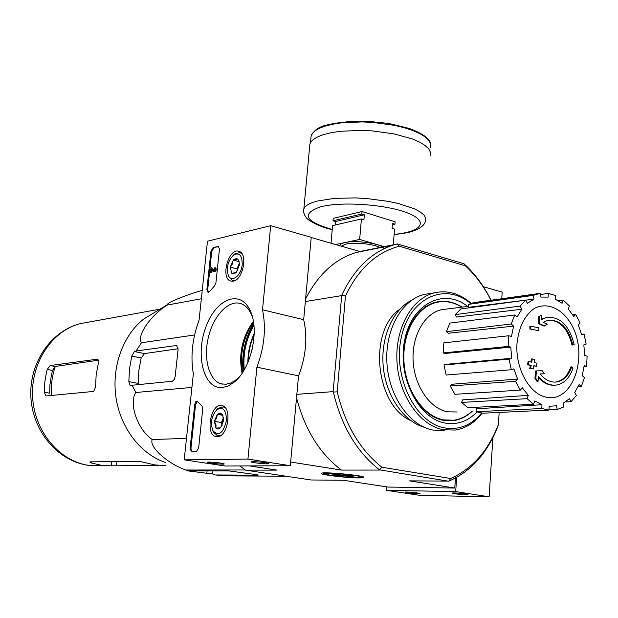 <?xml version="1.0" encoding="UTF-8"?>
<svg xmlns="http://www.w3.org/2000/svg" width="618" height="618" viewBox="0 0 618 618"><rect width="100%" height="100%" fill="white"/><g stroke="black" fill="none" stroke-linecap="round" stroke-linejoin="round"><path stroke-width="0.93" d="M572.932 368.351C569.603 377.822 564.265 383.369 556.911 384.983C550.244 385.98 544.118 383.175 538.517 376.547L538.008 381.484L535.829 378.394L536.409 370.908L542.28 370.761L544.419 373.805L540.132 373.913C545.292 380.178 550.97 382.851 557.181 381.916C563.825 380.441 568.668 375.427 571.704 366.876L572.932 368.351M554.833 385.207C548.931 385.655 543.461 383.106 538.433 377.552M555.242 382.125L556.293 381.978C562.944 380.503 567.78 375.489 570.823 366.945L571.704 366.876M540.171 373.952L544.419 373.805M538.008 381.484L537.127 381.545L534.949 378.455L535.528 370.978L536.409 370.908M534.949 378.455L535.829 378.394M572.871 345.045C568.398 327.586 560.062 319.344 547.849 320.325L543.114 322.341L547.254 324.18L544.852 325.964L543.971 326.065L538.293 323.639L538.541 316.918L541.862 315.018L541.832 319.413L546.675 317.413C560.14 316.331 569.309 325.408 574.192 344.635L571.99 345.13C567.981 328.892 560.279 320.564 548.861 320.132M541.839 319.012L547.834 317.196M538.541 316.918L541.862 315.018M538.293 323.639L539.166 323.531L539.414 316.81M544.852 325.964L539.166 323.531M538.765 327.772L538.911 330.738L530.839 329.17L530.692 326.204L538.765 327.772M530.839 329.17L538.911 330.738M529.966 329.27L529.819 326.304L530.692 326.204M537.027 363.16L536.524 366.219L533.828 365.709L533.234 368.969L530.63 368.506L531.233 365.246L528.398 364.751L528.908 361.684L531.735 362.179L532.214 358.927L534.809 359.406L534.338 362.65L537.027 363.16M533.79 365.941L536.524 366.219M530.893 362.024L531.333 359.004L532.214 358.927M533.234 368.969L529.75 368.575L530.352 365.315L527.525 364.821L528.035 361.754L528.908 361.684M527.525 364.821L528.398 364.751M530.352 365.315L531.233 365.246M529.75 368.575L530.63 368.506M345.454 296.014L341.731 295.249C354.276 268.691 371.619 251.928 393.759 244.952L397.413 243.963L399.344 246.219C376.408 252.244 358.448 268.838 345.454 296.014L337.212 391.835C345.176 424.867 360.078 450.004 381.909 467.239L450.599 478.494C472.214 468.923 488.143 450.931 498.394 424.527L498.239 425.431C487.749 452.731 471.325 471.287 448.969 481.098L409.51 480.866L454.786 488.042L455.474 478.054M499.159 412.445L498.394 424.527M399.344 246.219L465.339 265.794C475.752 275.389 484.458 287.185 491.457 301.198M410.993 420.727C375.118 405.323 367.926 330.506 400.047 309.015M448.544 481.213L379.514 469.834C356.887 452.175 341.499 426.258 333.349 392.082L333.133 391.634L296.841 394.33M333.349 392.082L337.212 391.835M333.133 391.634L341.731 295.249M454.786 488.042L387.919 487.054L343.515 480.271L311.039 479.977L245.446 470.128L277.042 470.113L249.564 465.91M341.445 295.651L305.346 301.553M397.413 243.963L464.072 263.801C475.08 273.874 484.226 286.335 491.503 301.19M311.209 237.528L359.923 251.495L355.999 252.546C334.848 259.12 318.046 274.593 305.586 298.957M397.613 243.917L359.923 251.495M358.633 477.93C362.218 477.946 363.979 477.745 363.894 477.32C364.388 475.536 325.076 471.681 321.615 473.172C316.725 474.261 345.655 477.953 358.633 477.93M379.699 470.059L341.453 470.082L290.638 462.025M296.532 397.737C304.782 429.549 319.753 453.658 341.453 470.082M239.869 465.957L245.446 470.128M465.339 265.794L464.072 263.801M381.909 467.239L379.514 469.834M448.969 481.098L450.599 478.494M252.886 345.918L251.85 350.684M472.214 411.078C466.806 416.123 460.75 419.159 454.037 420.194L443.523 419.908C423.361 416.099 405.601 390.506 403.963 361.777C402.156 333.048 416.71 307.084 436.208 302.48C444.96 300.456 453.488 302.009 461.793 307.146M432.631 303.129L437.93 302.109M449.688 420.518L444.265 420.487M517.019 343.284C518.85 327.061 524.597 315.458 534.261 308.482C547.254 301.522 562.759 308.737 571.936 325.408C588.869 356.37 572.585 403.647 546.049 397.135C529.309 393.96 515.111 368.034 517.019 343.284M541.762 408.513L476.03 411.727L476.223 408.822L541.978 404.713L541.762 408.513L548.938 410.082L549.155 406.296L556.447 405.779L557.227 409.471L563.948 406.907L563.168 403.222L569.464 398.625L571.086 401.661L576.355 395.458L574.748 392.43L579.143 384.527L581.329 386.482L584.427 377.644L582.249 375.682L584.149 365.701L586.575 366.319L587.1 356.146L584.674 355.512L583.84 344.883L586.158 344.095L584.049 334.037L581.731 334.809L578.301 325.045L580.163 322.959L575.729 314.438L573.852 316.516L568.282 309.015L569.41 305.918L563.245 300.163L562.11 303.268L555.173 299.158L555.381 295.489L548.351 293.419L548.135 297.103L540.843 297.08L540.062 293.372L533.195 295.396L533.983 299.127L525.748 300.155M525.74 300.139L520.117 306.072L455.257 314.624L460.85 308.954L525.74 300.139L527.424 303.314L533.983 299.127M520.117 306.072L521.816 309.263L456.594 317.042L455.257 314.624M514.694 314.995L511.248 324.002L446.374 331.673L449.842 323.106L514.694 314.995L517.057 317.111L521.816 309.263M511.248 324.002L513.62 326.111L448.251 333.272L446.374 331.673M508.784 335.752L508.12 346.428L443.145 352.948L443.871 342.828L508.784 335.752L511.465 336.447L513.62 326.111M508.12 346.428L510.8 347.107L445.277 353.457L443.145 352.948M511.634 358.278L509.062 359.135L444.002 364.991L446.049 364.326L511.634 358.278L510.8 347.107M509.062 359.135L511.31 369.734L513.875 368.853L517.575 379.035L515.52 381.314L520.31 390.097L522.349 387.81L528.282 395.358L527.069 398.672L533.581 404.257L534.786 400.951L541.978 404.713M457.096 411.997L447.332 411.804C429.749 408.382 414.392 385.902 413.118 360.866C411.688 335.837 424.535 313.365 441.6 309.688L446.675 309.046M527.069 398.672L461.553 402.426L462.534 399.9L528.282 395.358M515.52 381.314L450.244 385.995L451.882 384.257L517.575 379.035M524.064 300.363L468.869 307.254L468.266 304.411L533.195 295.396M540.302 294.531L548.351 293.419M558.417 300.804L563.245 300.163M572.747 314.794L575.729 314.438M581.592 334.292L584.049 334.037M584.049 366.513L586.575 366.319M578.124 386.69L581.329 386.482M565.261 401.97L571.086 401.661M548.954 409.865L557.227 409.471M476.03 411.727L483.129 413.203L548.938 410.082M461.553 402.426L467.965 407.71L533.581 404.257M450.244 385.995L454.918 394.315L520.31 390.097M444.002 364.991L446.157 375.033L511.31 369.734M468.266 304.411L475.072 302.449L540.062 293.372M188.135 470.931L212.6 473.983L215.219 474.964L226.034 475.868L285.887 476.2M202.248 290.321C185.276 295.265 166.335 302.967 167.455 304.628L167.223 305.068C150.885 315.01 136.331 335.991 141.445 342.766L136.099 351.001L134.376 351.526L131.781 356.099L129.533 368.699L128.83 381.638L130.182 385.655L132.167 385.246L135.759 392.507C128.552 403.693 137.721 429.819 152.267 439.56C148.699 446.652 167.432 463.562 185.771 470.012L245.161 469.974M185.771 470.012L187.424 470.931L229 470.939L256.516 474.647L258.262 475.08L257.405 475.157L215.219 474.964M152.267 439.56L186.489 438.347M135.759 392.507L191.912 387.432M141.445 342.766L194.593 334.964M167.223 305.068L201.352 298.757M132.167 385.246L172.445 381.229L174.299 379.39L175.149 376.524L178.084 349.595L176.593 345.493L136.099 351.001M51.371 395.497C50.838 385.416 52.144 375.721 55.288 366.428L98.648 360.186M55.288 366.428L52.561 370.445L51.371 375.18L49.927 384.921L49.687 393.179L44.311 392.245L45.987 395.976L93.65 391.426L95.535 387.053L96.169 374.74L98.447 362.774L97.528 359.151L50.12 365.547L47.207 369.456L46.412 372.615L44.782 382.326L44.311 392.245M165.215 465.508L155.041 464.96L139.513 461.337L90.336 461.862L89.834 462.009L91.673 463.036L101.391 465.3L111.217 465.817L158.278 465.339M165.539 462.496C140.95 454.4 120.657 428.359 116.022 397.737C111.379 367.115 122.905 335.311 143.793 318.988L167.455 304.628M131.781 356.099L141.159 357.976L138.841 370.499L138.262 383.399L128.83 381.638M184.844 469.943L184.187 469.688M141.159 357.976L144.527 353.581L178.131 348.745M335.195 225.006L335.504 221.538L333.002 220.788L333.218 218.378L362.032 211.534L395.126 221.8L394.933 224.226L392.492 223.477L392.106 228.343L394.547 229.093L393.264 245.107M362.032 211.534L361.824 214.006L333.002 220.788M335.667 244.543L359.668 239.444L361.406 218.957L363.932 219.73L364.35 214.786L361.824 214.006M359.668 239.444L386.899 247.447M361.406 218.957L332.577 225.609L331.016 243.206M394.933 224.226L392.391 224.79M309.641 146.767L309.888 144.094C311.148 140.363 315.651 137.219 323.407 134.678L331.14 132.708L340.224 131.294L361.175 130.375L372.337 130.908L394.052 133.882L412.469 138.996L419.637 142.132L425.138 145.508L428.815 149.008L430.584 152.515L430.429 155.906M364.35 214.786L335.504 221.538M207.478 241.19L270.707 225.701L262.495 309.803C266.273 328.027 264.411 347.161 256.895 367.2L247.926 459.089L184.203 459.838L193.357 373.867C190.383 356.462 192.283 338.533 199.081 320.085L207.478 241.19M262.495 309.803L303.685 319.668L311.233 237.327L270.707 225.701M303.685 319.668C307.718 337.559 306.003 356.285 298.54 375.837L256.895 367.2M298.54 375.837L290.305 465.717L247.926 459.089M253.079 461.654L251.526 461.777C248.753 462.48 269.626 464.628 268.892 463.562C265.894 462.573 260.626 461.94 253.079 461.654M208.946 462.055L207.602 462.164C205.099 462.797 224.929 464.875 224.21 463.902C221.221 462.959 216.138 462.341 208.946 462.055M290.305 465.717L225.253 466.026L184.203 459.838M242.341 372.863C239.614 354.438 243.314 337.42 253.434 321.808M213.156 247.571L218.409 246.458L219.436 249.216L215.929 282.735L214.608 285.81L209.602 291.449L207.972 292.244L206.906 289.386L210.947 251.202L213.156 247.571L218.772 246.652M190.097 448.305L194.732 404.45L195.674 401.847L197.065 400.982L202.009 406.08L202.727 408.985L198.633 448.096L196.369 451.542L191.371 451.611L190.097 448.305L190.939 448.436L195.566 404.605L197.636 401.159M222.341 387.563C203.855 389.417 195.18 355.605 205.74 327.385C215.713 298.703 240.711 288.451 250.421 311.202C259.807 330.784 250.715 369.842 233.836 382.434L228.081 386.026L222.341 387.563M233.21 281.144L230.939 281.09C220.07 278.903 228.482 247.378 238.903 251.325C248.15 253.318 243.067 280.016 233.21 281.144M217.312 436.717L216.061 436.609C204.635 434.794 211.117 401.994 222.156 405.64C232.453 407.455 227.857 437.196 217.312 436.717M239.282 376.988L235.002 380.665L230.483 383.137L225.995 384.241L221.499 383.894C209.178 380.85 203.229 358.981 208.289 337.667C213.164 316.3 228.011 299.954 240.224 303.43C245.014 304.829 248.791 308.614 251.557 314.786L252.36 316.795M242.086 373.241C238.401 354.315 242.163 337.026 253.357 321.36M191.928 451.634L190.939 448.436M208.436 292.26L207.718 289.587L211.75 251.41L213.967 247.787M212.198 269.772L211.928 272.329L210.553 272.244L211.016 267.88L211.58 267.756L214.222 270.522M214.516 270.352L211.58 267.756M211.928 272.329L210.553 272.244M214.716 268.652L214.848 267.617C215.844 269.286 215.504 270.576 213.836 271.48L211.456 268.938L211.117 272.121M215.358 267.818L215.659 267.826C216.655 269.494 216.315 270.777 214.647 271.681L213.836 271.48M214.438 268.583L213.982 270.46M235.458 273.086L235.945 272.631L231.789 273.233L230.197 267.13L232.507 263.84L233.133 260.078L237.698 259.081L239.073 261.514L239.328 265.192L236.354 272.291L235.458 273.086L231.789 273.233L230.197 267.13L233.797 259.452L236.516 258.533L237.698 259.081L238.795 260.626M242.21 264.581C241.375 275.728 231.325 283.291 228.281 275.257C226.203 267.355 228.011 260.564 233.72 254.902C239.429 252.221 242.256 255.443 242.21 264.581M235.157 280.425L232.468 280.472L228.791 276.81L228.166 274.995M233.272 255.242L234.948 253.766L239.923 252.607L242.017 253.89M239.367 263.237L238.471 265.377L239.39 263.662M237.59 270.614L238.471 265.377L237.003 268.884L237.497 270.761M239.135 261.653L233.133 260.078M237.003 268.884L230.197 267.13M220.51 427.857L217.969 429.031L215.921 428.065L214.346 421.306L217.327 414.33L219.722 413.133L221.916 414.052L222.766 415.304L223.523 420.827L220.51 427.857L215.921 428.065L216.006 424.844L214.346 421.306L216.702 417.984L217.327 414.33L221.916 414.052L223.036 416.03M226.42 420.673C223.175 433.427 218.633 436.717 212.793 430.545C210.205 422.612 211.58 415.636 216.918 409.634C223.168 406.459 226.343 410.136 226.42 420.673M220.657 435.566L217.559 435.837L213.395 432.036L212.716 430.375M216.254 410.236L218.054 408.374L223.268 406.853L225.485 408.042M223.461 417.637L222.851 419.05L223.484 417.822M222.109 425.671L221.978 422.496L222.851 419.05L221.36 422.527L222.109 425.678M222.658 415.273L217.327 414.33M221.36 422.527L214.346 421.306M501.762 298.718L502.179 292.105L483.33 286.698M386.907 486.899L386.636 490.36L419.491 495.312L489.124 496.81L492.894 437.66M417.907 493.728L420.001 493.558C420.201 493.002 406.165 491.673 404.991 492.144C406.119 492.801 410.429 493.326 417.907 493.728M465.624 494.694L468.004 494.5C468.235 493.898 453.597 492.546 452.306 493.048C453.334 493.736 457.768 494.284 465.624 494.694M386.636 490.36L455.69 491.58L489.124 496.81M455.69 491.58L456.663 477.405M481.607 413.04C471.333 425.292 459.035 430.259 444.697 427.942C415.072 422.975 392.268 375.983 401.453 336.771C410.028 297.304 445.547 281.878 470.615 303.523M476.934 412.021C467.733 421.437 457.096 425.114 445.045 423.044C417.915 418.371 396.918 375.814 404.775 339.653C412.075 303.276 444.126 287.718 467.648 306.412M482.202 413.11C474.724 422.782 465.686 428.436 455.08 430.074L443.33 429.742C419.877 425.47 399.043 395.79 397.019 362.256C394.794 328.73 411.681 298.394 434.3 292.878C447.355 289.904 459.653 293.388 471.179 303.338M444.79 430.429L433.063 430.097C409.672 425.872 388.931 396.462 386.938 363.229C384.751 329.997 401.623 299.915 424.187 294.423L431.086 293.365M424.102 427.231C403.608 421.406 386.057 395.914 383.276 366.845C380.41 337.776 392.7 309.703 411.603 300.271M472.446 411.063C466.922 416.347 460.696 419.522 453.782 420.588L443.222 420.294C422.928 416.47 405.06 390.731 403.399 361.824C401.584 332.917 416.223 306.791 435.837 302.156C444.813 300.078 453.542 301.738 462.025 307.115M346.018 475.165L345.964 475.721L354.261 475.76L350.545 475.18L342.264 475.149L332.554 473.635L329.409 473.627L339.112 475.134L331.001 475.095L334.686 475.667L342.812 475.705L342.859 475.149M342.812 475.705L355.528 477.212L345.964 475.721M352.36 477.189L352.399 476.725M330.638 475.373L324.002 473.751C322.364 471.619 366.675 475.96 360.773 477.351C358.579 478.162 340.657 476.972 330.638 475.373M339.151 474.663L339.112 475.134M334.732 475.111L334.686 475.667M254.16 334.601C250.414 343.175 248.459 352.144 248.312 361.515M254.191 333.488C250.004 342.712 247.903 352.399 247.88 362.542M253.898 325.431C246.01 339.182 242.804 353.959 244.272 369.757M253.797 324.481C245.493 338.757 242.156 354.122 243.786 370.584C242.14 354.122 245.477 338.757 253.797 324.481M253.619 323.044C245.045 338.193 241.507 354.446 243.021 371.812M47.207 369.456L52.561 370.445M50.12 365.547L55.033 366.466M101.707 465.702L88.984 465.385C59.784 461.522 34.554 431.835 32.63 397.428C30.475 363.021 51.881 330.908 80.185 323.654L88.861 322.078M97.528 359.151L98.108 359.259M91.812 461.847L91.673 463.036M111.711 461.638L111.217 465.817M116.895 461.576L116.431 465.586M207.061 470.931L206.821 473.311M212.909 470.939L212.6 473.983M134.376 351.526L144.527 353.581M176.084 345.47L176.957 345.647M341.283 246.157L345.949 244.071C354.616 242.055 373.674 243.971 379.869 247.486M339.838 245.74C339.83 244.404 341.576 243.345 345.091 242.565C357.042 239.668 384.558 244.21 383.739 248.884M310.869 138.563L311.124 135.86C312.376 132.082 316.849 128.899 324.55 126.319L332.221 124.311L341.221 122.874L361.993 121.908L373.048 122.426L394.562 125.384L404.265 127.725L412.809 130.522L419.916 133.673L425.362 137.072L429 140.603L430.746 144.141L430.591 147.571M303.631 211.093L303.863 208.899C305.068 205.717 309.564 203.098 317.351 201.035L334.261 198.386L355.381 197.914L366.644 198.532L388.583 201.406L398.486 203.554L414.493 208.861L420.078 211.843L423.824 214.894L425.647 217.922L425.532 220.827C424.929 223.979 422.326 226.775 417.706 229.216C411.665 231.518 411.148 232.607 394.106 234.562M332.229 229.494C304.736 221.36 300.873 213.805 320.649 206.814C341.754 201.252 386.644 204.45 407.942 213.125C429.695 221.7 421.298 231.989 394.122 234.353M195.566 404.605L194.732 404.45M218.679 246.667L217.876 246.451M207.718 289.587L206.906 289.386M211.75 251.41L210.947 251.202M556.293 381.978L557.181 381.916M545.794 317.521L546.675 317.413M393.759 244.952L355.999 252.546M436.208 302.48L433.751 302.835M468.66 306.281L441.6 309.688M472.724 302.913L537.691 293.844M159.992 309.154L80.185 323.654C50.437 331.248 28.83 363.623 30.9 397.451C32.708 431.294 57.752 461.028 88.212 465.308L93.055 465.802M430.846 144.697C430.414 139.05 423.152 133.612 409.062 128.374L388.954 123.476L367.061 121.19C350.715 120.997 336.725 122.418 325.083 125.462C318.687 127.007 314.029 130.468 311.124 135.86L310.483 142.758M332.214 229.703C315.551 225.856 305.856 218.409 305.995 217.196C303.901 214.407 303.191 211.642 303.863 208.899L309.888 144.094M216.771 436.71L216.061 436.609M251.557 314.786L250.421 311.202M236.485 379.545L233.836 382.434M221.499 383.894L222.928 384.172M215.659 267.826L214.848 267.617M228.281 275.257L228.791 276.81M233.72 254.902L234.948 253.766M232.739 280.533L234.137 280.889M239.923 252.607L241.344 252.986M223.044 416.03L222.766 415.304M212.793 430.545L213.395 432.036M216.918 409.634L218.054 408.374M218.2 435.945L219.56 436.169M223.268 406.853L224.658 407.107M434.3 292.878L424.187 294.423M361.105 477.065L361.8 476.486M324.002 473.751L323.338 472.948"/></g></svg>
